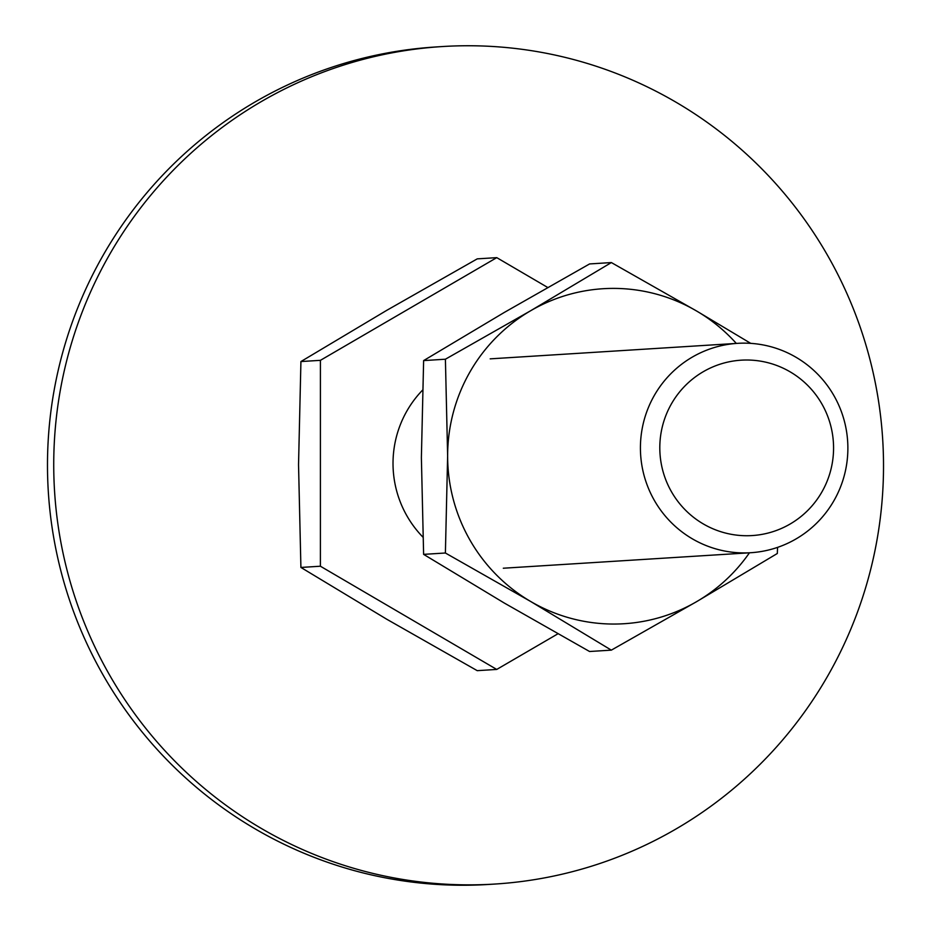 <?xml version="1.0" encoding="UTF-8"?>
<svg xmlns="http://www.w3.org/2000/svg" width="931" height="931" viewBox="0 0 931 931"><rect width="100%" height="100%" fill="white"/><g stroke="black" fill="none" stroke-linecap="round" stroke-linejoin="round"><path stroke-width="1.4" d="M494.873 884.054L488.624 884.45A419.578 414.877 -93.6 0 1 103.05 674.94A419.578 414.877 -93.6 0 1 436.127 46.946L442.376 46.55A419.578 414.877 86.4 0 0 109.299 674.544A419.578 414.877 86.4 0 0 494.873 884.054A419.578 414.877 86.4 0 0 827.95 256.06A419.578 414.877 86.4 0 0 442.376 46.55M557.902 633.813L496.735 669.436L477.231 670.657L386.702 619.208L300.911 567.445L298.537 464.65L300.922 361.554L386.714 310.36L477.254 258.865L496.758 257.643L547.731 287.481M654.318 500.343A104.889 103.725 86.4 0 0 750.712 552.723A104.889 103.725 86.4 0 0 833.978 395.722A104.889 103.725 86.4 0 0 737.585 343.341A104.889 103.725 86.4 0 0 654.318 500.343M671.437 491.684A87.863 86.874 86.4 0 0 790.116 524.025A87.863 86.874 86.4 0 0 821.933 404.054A87.863 86.874 86.4 0 0 703.242 371.725A87.863 86.874 86.4 0 0 671.437 491.684M422.918 537.117A104.889 103.725 -93.6 0 1 406.917 515.855A104.889 103.725 -93.6 0 1 422.511 390.182M496.735 669.436L320.404 566.223L320.415 360.332L300.922 361.554M320.415 360.332L496.758 257.643M320.404 566.223L300.911 567.445M750.735 343.364L696.574 311.001L611.364 262.565L530.623 310.756A167.836 165.951 86.4 0 0 447.636 455.969A167.836 165.951 86.4 0 0 469.864 539.91A167.836 165.951 86.4 0 0 530.6 601.438A167.836 165.951 86.4 0 0 696.563 601.682L777.315 553.491L777.571 547.37M736.316 343.423A167.836 165.951 86.4 0 0 696.574 311.001A167.836 165.951 86.4 0 0 530.623 310.756L445.402 359.215L447.636 455.969L445.39 553.002L530.6 601.438L611.341 650.141L696.563 601.682A167.836 165.951 86.4 0 0 749.443 552.805M611.341 650.141L589.567 651.502L504.358 603.079L423.617 554.364L421.382 457.61L423.628 360.588L504.381 312.397L589.591 263.939L611.364 262.565M423.617 554.364L445.39 553.002M423.628 360.588L445.402 359.215M503.31 568.224L750.712 552.723M490.183 358.854L737.585 343.341"/></g></svg>
